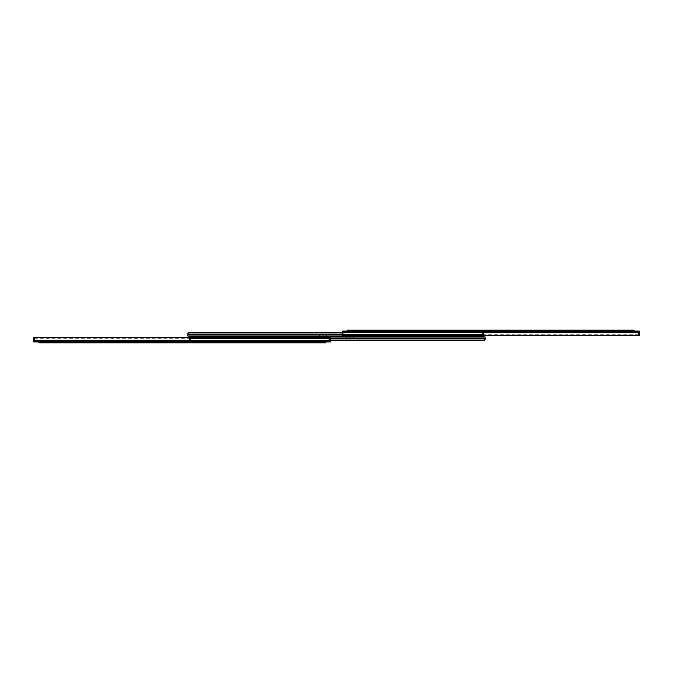 <?xml version="1.0" encoding="UTF-8"?>
<svg xmlns="http://www.w3.org/2000/svg" width="673" height="673" viewBox="0 0 673 673"><rect width="100%" height="100%" fill="white"/><g stroke="black" fill="none" stroke-linecap="round" stroke-linejoin="round"><path stroke-width="0.5" stroke-dasharray="3.37 2.52" d="M352.299 330.174L348.892 330.174L352.299 330.174L348.892 330.174L352.299 330.174L348.892 330.174L352.299 330.174L352.299 331.023L348.892 331.023L352.299 331.023L348.892 331.023L352.299 331.023L348.892 331.023L352.299 331.023L352.299 330.174L352.299 331.023M348.892 330.174L348.892 331.023M411.388 330.174L407.981 330.174L411.388 330.174L407.981 330.174L411.388 330.174L407.981 330.174L411.388 330.174L411.388 331.023L407.981 331.023L411.388 331.023L407.981 331.023L411.388 331.023L407.981 331.023L411.388 331.023L411.388 330.174L411.388 331.023M407.981 330.174L407.981 331.023M566.75 330.174L563.343 330.174L566.75 330.174L563.343 330.174L566.75 330.174L563.343 330.174L566.75 330.174L566.75 331.023L563.343 331.023L566.75 331.023L563.343 331.023L566.75 331.023L563.343 331.023L566.75 331.023L566.75 330.174L566.75 331.023M563.343 330.174L563.343 331.023M632.595 330.174L629.188 330.174L632.595 330.174L629.188 330.174L632.595 330.174L629.188 330.174L632.595 330.174L632.595 331.023L629.188 331.023L632.595 331.023L629.188 331.023L632.595 331.023L629.188 331.023L632.595 331.023L632.595 330.174L632.595 331.023M629.188 330.174L629.188 331.023M492.443 330.174L489.044 330.174L492.443 330.174L489.044 330.174L492.443 330.174L489.044 330.174L492.443 330.174L492.443 331.023L489.044 331.023L492.443 331.023L489.044 331.023L492.443 331.023L489.044 331.023L492.443 331.023L492.443 330.174L492.443 331.023M489.044 330.174L489.044 331.023M349.581 331.023L634.033 331.023L347.453 331.023L349.581 331.023L349.581 330.174L634.033 330.174M347.453 331.023L347.453 330.174L349.581 330.174M411.094 331.023L409.899 331.023L409.899 331.873L411.094 331.873L408.275 331.873L411.094 331.873L408.275 331.873L409.899 331.873L409.899 331.023L411.094 331.023L411.094 331.873L411.094 331.023L408.275 331.023L411.094 331.023L408.275 331.023L411.094 331.023L411.094 331.873M566.456 331.023L565.261 331.023L565.261 331.873L566.456 331.873L563.638 331.873L566.456 331.873L563.638 331.873L566.456 331.873L563.638 331.873L565.261 331.873L565.261 331.023L566.456 331.023L566.456 331.873L566.456 331.023L563.638 331.023L566.456 331.023L563.638 331.023L566.456 331.023L566.456 331.873M492.156 331.023L490.954 331.023L490.954 331.873L492.156 331.873L489.338 331.873L492.156 331.873L489.338 331.873L490.954 331.873L490.954 331.023L492.156 331.023L492.156 331.873L492.156 331.023L489.338 331.023L492.156 331.023L489.338 331.023L492.156 331.023L492.156 331.873M342.136 332.916L483.239 332.916L483.508 336.13L189.332 336.13L483.668 336.13L483.668 336.87L189.332 336.87L189.332 336.13L483.508 336.13L483.508 333.631L483.508 335.6L343.735 335.6A1.598 1.127 0 0 1 342.717 335.339L342.136 334.187L342.717 335.339A1.598 1.127 0 0 0 343.735 335.6A1.598 1.127 0 0 1 342.717 335.339L342.136 334.187L342.717 335.339L342.136 331.646L342.136 334.187L342.136 333.185L342.717 334.733A1.598 1.127 180 0 0 343.735 334.994L637.752 334.994A1.598 1.127 180 0 0 638.77 334.733A1.598 1.127 180 0 1 637.752 334.994L343.735 334.994A1.598 1.127 180 0 1 342.717 334.733L342.136 333.185L342.136 334.187L342.136 332.344L342.136 334.187L342.136 333.185L342.717 334.733A1.598 1.127 180 0 0 343.735 334.994L637.752 334.994L343.735 334.994A1.598 1.127 180 0 1 342.717 334.733L342.136 332.942L639.35 332.942L342.136 332.942L639.35 332.942L342.136 332.942L639.35 332.942L342.136 332.942L342.717 334.733A1.598 1.127 180 0 0 343.735 334.994A1.598 1.127 180 0 1 342.717 334.733L342.136 332.243L639.35 332.243L342.136 332.243L639.35 332.243L342.136 332.243L639.35 332.243L342.136 332.243L342.136 333.185L342.136 331.873L639.35 331.873L639.35 334.422L639.35 331.873L638.77 334.733A1.598 1.127 180 0 1 637.752 334.994A1.598 1.127 180 0 0 638.77 334.733L639.35 333.185L639.35 334.187L639.35 331.873L638.5 331.873L639.35 331.873L638.77 334.733L639.35 333.185L639.35 334.187L639.35 331.873L342.136 331.873L342.136 331.023L342.136 334.187L342.136 331.873L342.734 331.873L342.136 331.873L342.136 331.023L342.136 332.344L342.136 331.646L639.35 331.646L639.35 334.187L639.35 331.873L342.136 331.873L342.734 331.873L342.136 331.873L342.136 331.023L342.136 331.873L342.734 331.873L342.734 331.023L342.734 331.873L342.734 331.023L342.734 331.873L342.734 331.023L342.734 331.873L344.155 331.873L344.155 333.572L343.306 333.572L344.155 333.572L344.155 331.873L343.306 331.873L344.155 331.873L344.155 333.572L343.306 333.572L344.155 333.572L344.155 331.873L344.155 333.572L343.306 333.572L343.306 331.023L343.306 331.873L344.155 331.873L343.306 331.873L343.306 333.572L343.306 331.873L342.136 331.873L342.136 331.023L342.136 331.646L639.35 331.646L639.35 332.344L639.35 331.023L639.35 331.646L639.35 331.023L342.136 331.023L343.306 331.023L343.306 333.572L344.155 333.572L344.155 331.873L343.306 331.873L343.306 331.023L342.136 331.023L639.35 331.023L639.35 331.646L639.35 331.023L342.136 331.023L639.35 331.023L342.136 331.023L343.306 331.023L342.136 331.023L343.306 331.023L343.306 333.572L343.306 331.023L342.136 331.023L342.136 332.243L639.35 331.873L639.35 335.491L639.35 334.422L639.35 335.491L638.5 335.491L639.35 335.491L639.35 331.873L342.136 331.873L342.136 332.942L342.136 331.873L639.35 331.873L639.35 335.491L638.5 335.491L638.5 331.873L638.5 335.465M632.09 331.023L629.692 331.023L632.09 331.023L632.09 331.873L632.09 331.023L629.692 331.023L629.692 331.873L632.09 331.873L629.692 331.873L629.692 331.023L632.09 331.023L632.09 331.873L632.09 331.023L629.692 331.023L629.692 331.873L632.09 331.873L629.692 331.873L629.692 331.023L632.09 331.023L632.09 331.873L632.09 331.023M351.794 331.023L349.396 331.023L351.794 331.023L351.794 331.873L351.794 331.023L349.396 331.023L349.396 331.873L351.794 331.873L349.396 331.873L349.396 331.023L351.794 331.023L351.794 331.873L351.794 331.023L349.396 331.023L349.396 331.873L351.794 331.873L349.396 331.873L349.396 331.023L351.794 331.023L351.794 331.873L351.794 331.023M342.136 332.344L639.35 332.344L342.136 332.344L639.35 332.344L342.136 332.344L639.35 332.344L638.77 335.339A1.598 1.127 0 0 1 637.752 335.6A1.598 1.127 0 0 0 638.77 335.339L639.35 333.185L638.77 335.339A1.598 1.127 0 0 1 637.752 335.6A1.598 1.127 0 0 0 638.77 335.339L342.717 335.339A1.598 1.127 0 0 0 343.735 335.6L637.752 335.6A1.598 1.127 0 0 0 638.77 335.339L342.717 335.339A1.598 1.127 0 0 0 343.735 335.6L343.735 334.994L637.752 334.994A1.598 1.127 180 0 0 638.77 334.733A1.598 1.127 180 0 1 637.752 334.994L343.735 334.994L343.735 335.6L343.735 334.994L343.735 335.6L343.735 334.994L343.735 335.6L637.752 335.6L637.752 334.994L637.752 335.6M638.5 335.491L639.35 335.491L638.5 335.491L638.5 331.873L638.5 335.491L638.5 331.873L639.35 331.873L638.5 331.873L638.5 335.491M409.899 331.023L408.275 331.023L409.899 331.023L409.899 331.873L409.899 331.023M565.261 331.023L563.638 331.023L565.261 331.023L565.261 331.873L565.261 331.023M490.954 331.023L489.338 331.023L490.954 331.023L490.954 331.873L490.954 331.023M409.47 331.873L408.275 331.873L409.47 331.873L409.47 331.023L409.47 331.873M629.692 331.873L632.09 331.873L629.692 331.873L629.692 331.023L629.692 331.873M490.533 331.873L489.338 331.873L490.533 331.873L490.533 331.023L490.533 331.873M349.396 331.873L351.794 331.873L349.396 331.873L349.396 331.023L349.396 331.873M639.35 333.185L638.77 334.733L639.35 333.185M320.701 342.826L324.108 342.826L320.701 342.826L324.108 342.826L320.701 342.826L324.108 342.826L320.701 342.826L320.701 341.977L324.108 341.977L320.701 341.977L324.108 341.977L320.701 341.977L324.108 341.977L320.701 341.977L320.701 342.826L320.701 341.977M324.108 342.826L324.108 341.977M261.612 342.826L265.019 342.826L261.612 342.826L265.019 342.826L261.612 342.826L265.019 342.826L261.612 342.826L261.612 341.977L265.019 341.977L261.612 341.977L265.019 341.977L261.612 341.977L265.019 341.977L261.612 341.977L261.612 342.826L261.612 341.977M265.019 342.826L265.019 341.977M106.25 342.826L109.657 342.826L106.25 342.826L109.657 342.826L106.25 342.826L109.657 342.826L106.25 342.826L106.25 341.977L109.657 341.977L106.25 341.977L109.657 341.977L106.25 341.977L109.657 341.977L106.25 341.977L106.25 342.826L106.25 341.977M109.657 342.826L109.657 341.977M40.405 342.826L43.812 342.826L40.405 342.826L43.812 342.826L40.405 342.826L43.812 342.826L40.405 342.826L40.405 341.977L43.812 341.977L40.405 341.977L43.812 341.977L40.405 341.977L43.812 341.977L40.405 341.977L40.405 342.826L40.405 341.977M43.812 342.826L43.812 341.977M180.557 342.826L183.956 342.826L180.557 342.826L183.956 342.826L180.557 342.826L183.956 342.826L180.557 342.826L180.557 341.977L183.956 341.977L180.557 341.977L183.956 341.977L180.557 341.977L183.956 341.977L180.557 341.977L180.557 342.826L180.557 341.977M183.956 342.826L183.956 341.977M323.419 341.977L38.967 341.977L325.547 341.977L323.419 341.977L323.419 342.826L38.967 342.826M325.547 341.977L325.547 342.826L323.419 342.826M261.906 341.977L263.101 341.977L263.101 341.127L261.906 341.127L264.725 341.127L261.906 341.127L264.725 341.127L263.101 341.127L263.101 341.977L261.906 341.977L261.906 341.127L261.906 341.977L264.725 341.977L261.906 341.977L264.725 341.977L261.906 341.977L261.906 341.127M106.544 341.977L107.739 341.977L107.739 341.127L106.544 341.127L109.363 341.127L106.544 341.127L109.363 341.127L106.544 341.127L109.363 341.127L107.739 341.127L107.739 341.977L106.544 341.977L106.544 341.127L106.544 341.977L109.363 341.977L106.544 341.977L109.363 341.977L106.544 341.977L106.544 341.127M180.844 341.977L182.047 341.977L182.047 341.127L180.844 341.127L183.662 341.127L180.844 341.127L183.662 341.127L182.047 341.127L182.047 341.977L180.844 341.977L180.844 341.127L180.844 341.977L183.662 341.977L180.844 341.977L183.662 341.977L180.844 341.977L180.844 341.127M330.864 340.084L189.761 340.084L189.492 336.87L485.107 336.87L189.492 336.87L189.492 339.369L189.492 337.4L329.265 337.4A1.598 1.127 180 0 1 330.283 337.661L330.864 338.813L330.283 337.661A1.598 1.127 180 0 0 329.265 337.4A1.598 1.127 180 0 1 330.283 337.661L330.864 338.813L330.283 337.661L330.864 341.354L330.864 338.813L330.864 339.815L330.283 338.267A1.598 1.127 0 0 0 329.265 338.006L35.248 338.006A1.598 1.127 0 0 0 34.23 338.267A1.598 1.127 0 0 1 35.248 338.006L329.265 338.006A1.598 1.127 0 0 1 330.283 338.267L330.864 339.815L330.864 338.813L330.864 340.656L330.864 338.813L330.864 339.815L330.283 338.267A1.598 1.127 0 0 0 329.265 338.006L35.248 338.006L329.265 338.006A1.598 1.127 0 0 1 330.283 338.267L330.864 340.058L33.65 340.058L330.864 340.058L33.65 340.058L330.864 340.058L33.65 340.058L330.864 340.058L330.283 338.267A1.598 1.127 0 0 0 329.265 338.006A1.598 1.127 0 0 1 330.283 338.267L330.864 340.757L33.65 340.757L330.864 340.757L33.65 340.757L330.864 340.757L33.65 340.757L330.864 340.757L330.864 339.815L330.864 341.127L33.65 341.127L33.65 338.578L33.65 341.127L34.23 338.267A1.598 1.127 0 0 1 35.248 338.006A1.598 1.127 0 0 0 34.23 338.267L33.65 339.815L33.65 338.813L33.65 341.127L34.5 341.127L33.65 341.127L34.23 338.267L33.65 339.815L33.65 338.813L33.65 341.127L330.864 341.127L330.864 341.977L330.864 338.813L330.864 341.127L330.266 341.127L330.864 341.127L330.864 341.977L330.864 340.656L330.864 341.354L33.65 341.354L33.65 338.813L33.65 341.127L330.864 341.127L330.266 341.127L330.864 341.127L330.864 341.977L330.864 341.127L330.266 341.127L330.266 341.977L330.266 341.127L330.266 341.977L330.266 341.127L330.266 341.977L330.266 341.127L328.845 341.127L328.845 339.428L329.694 339.428L328.845 339.428L328.845 341.127L329.694 341.127L328.845 341.127L328.845 339.428L329.694 339.428L328.845 339.428L328.845 341.127L328.845 339.428L329.694 339.428L329.694 341.977L329.694 341.127L328.845 341.127L329.694 341.127L329.694 339.428L329.694 341.127L330.864 341.127L330.864 341.977L330.864 341.354L33.65 341.354L33.65 340.656L33.65 341.977L33.65 341.354L33.65 341.977L330.864 341.977L329.694 341.977L329.694 339.428L328.845 339.428L328.845 341.127L329.694 341.127L329.694 341.977L330.864 341.977L33.65 341.977L33.65 341.354L33.65 341.977L330.864 341.977L33.65 341.977L330.864 341.977L329.694 341.977L330.864 341.977L329.694 341.977L329.694 339.428L329.694 341.977L330.864 341.977L330.864 340.757L33.65 341.127L33.65 337.51L33.65 338.578L33.65 337.51L34.5 337.51L33.65 337.51L33.65 341.127L330.864 341.127L330.864 340.058L330.864 341.127L33.65 341.127L33.65 337.51L34.5 337.51L34.5 341.127L34.5 337.535M40.91 341.977L43.308 341.977L40.91 341.977L40.91 341.127L40.91 341.977L43.308 341.977L43.308 341.127L40.91 341.127L43.308 341.127L43.308 341.977L40.91 341.977L40.91 341.127L40.91 341.977L43.308 341.977L43.308 341.127L40.91 341.127L43.308 341.127L43.308 341.977L40.91 341.977L40.91 341.127L40.91 341.977M321.206 341.977L323.604 341.977L321.206 341.977L321.206 341.127L321.206 341.977L323.604 341.977L323.604 341.127L321.206 341.127L323.604 341.127L323.604 341.977L321.206 341.977L321.206 341.127L321.206 341.977L323.604 341.977L323.604 341.127L321.206 341.127L323.604 341.127L323.604 341.977L321.206 341.977L321.206 341.127L321.206 341.977M330.864 340.656L33.65 340.656L330.864 340.656L33.65 340.656L330.864 340.656L33.65 340.656L34.23 337.661A1.598 1.127 180 0 1 35.248 337.4A1.598 1.127 180 0 0 34.23 337.661L33.65 339.815L34.23 337.661A1.598 1.127 180 0 1 35.248 337.4A1.598 1.127 180 0 0 34.23 337.661L330.283 337.661A1.598 1.127 180 0 0 329.265 337.4L35.248 337.4A1.598 1.127 180 0 0 34.23 337.661L330.283 337.661A1.598 1.127 180 0 0 329.265 337.4L329.265 338.006L35.248 338.006A1.598 1.127 0 0 0 34.23 338.267A1.598 1.127 0 0 1 35.248 338.006L329.265 338.006L329.265 337.4L329.265 338.006L329.265 337.4L329.265 338.006L329.265 337.4L35.248 337.4L35.248 338.006L35.248 337.4M34.5 337.51L33.65 337.51L34.5 337.51L34.5 341.127L34.5 337.51L34.5 341.127L33.65 341.127L34.5 341.127L34.5 337.51M263.101 341.977L264.725 341.977L263.101 341.977L263.101 341.127L263.101 341.977M107.739 341.977L109.363 341.977L107.739 341.977L107.739 341.127L107.739 341.977M182.047 341.977L183.662 341.977L182.047 341.977L182.047 341.127L182.047 341.977M263.53 341.127L264.725 341.127L263.53 341.127L263.53 341.977L263.53 341.127M43.308 341.127L40.91 341.127L43.308 341.127L43.308 341.977L43.308 341.127M182.467 341.127L183.662 341.127L182.467 341.127L182.467 341.977L182.467 341.127M323.604 341.127L321.206 341.127L323.604 341.127L323.604 341.977L323.604 341.127M33.65 339.815L34.23 338.267L33.65 339.815M326.447 336.13L319.532 336.13L326.447 336.13L319.532 336.13L326.447 336.13L323.789 336.13L323.789 336.87L326.447 336.87L319.532 336.87L323.789 336.87L319.532 336.87L323.789 336.87L323.789 336.13L326.447 336.13L326.447 336.87M353.468 336.13L346.553 336.13L353.468 336.13L346.553 336.13L353.468 336.13L350.81 336.13L350.81 336.87L353.468 336.87L346.553 336.87L350.81 336.87L346.553 336.87L350.81 336.87L350.81 336.13L353.468 336.13L353.468 336.87M349.211 336.13L346.553 336.13L350.81 336.13L349.211 336.13L349.211 336.87L346.553 336.87L349.211 336.87L349.211 336.13M322.19 336.13L319.532 336.13L323.789 336.13L322.19 336.13L322.19 336.87L319.532 336.87L322.19 336.87L322.19 336.13M485.014 339.806L484.838 340.084A1.06 1.06 0 0 1 484.038 340.437L485.107 339.369L484.038 340.437L190.552 340.437L189.492 339.369L189.761 340.084L484.838 340.084L485.107 336.87L189.492 336.87L189.492 338.401L189.492 336.87L485.107 336.87L485.107 338.401L485.107 336.87L189.492 336.87L481.54 336.87L481.54 336.13M322.14 336.87L326.371 336.87L319.616 336.87L326.371 336.87L319.616 336.87L326.371 336.87L322.14 336.87L322.14 337.72L319.616 337.72L326.371 337.72L319.616 337.72L326.371 337.72L322.14 337.72L322.14 336.87M349.161 336.87L353.384 336.87L346.629 336.87L353.384 336.87L346.629 336.87L353.384 336.87L349.161 336.87L349.161 337.72L346.629 337.72L353.384 337.72L346.629 337.72L353.384 337.72L349.161 337.72L349.161 336.87M330.822 338.401L485.107 338.401L189.492 338.401L485.107 338.401L485.107 339.369L485.107 336.87L485.107 339.369L484.038 340.437L485.107 339.369L484.838 340.084A1.06 1.06 0 0 1 484.038 340.437A1.06 1.06 0 0 0 484.838 340.084L485.107 339.369L484.038 340.437L485.107 339.369L485.107 337.72L189.492 337.72L189.492 340.302L189.492 337.72L189.492 340.302L190.341 340.302L189.492 340.302L190.341 340.302L189.492 340.302L189.492 337.72L190.341 337.72L190.341 340.134L190.341 337.72L189.492 337.72L485.107 337.72L189.492 337.72L189.492 340.302L189.492 339.663L189.492 340.302L190.341 340.302L190.341 339.663L190.341 340.302L189.492 340.302L190.341 340.302L189.492 340.302L189.492 337.72L189.492 339.369L190.552 340.437L330.864 340.437L190.552 340.437A1.06 1.06 0 0 1 189.761 340.084L189.492 337.72L190.341 337.72L190.341 340.134L190.341 337.72L189.492 337.72L485.107 337.72L485.107 338.401L189.492 338.401L189.761 340.084L484.838 340.084L189.761 340.084L189.492 339.369L190.552 340.437A1.06 1.06 0 0 1 189.761 340.084L484.838 340.084L485.107 338.401L189.492 338.401L189.492 339.369L189.492 336.87M189.492 339.663L189.492 340.218L189.492 339.579L190.341 339.579L189.492 339.579L189.492 340.302L189.492 339.579L190.341 339.579L190.341 340.218L190.341 339.579L189.492 339.579L190.341 339.663L190.341 340.302L190.341 339.579L189.492 339.663M484.038 340.437L190.552 340.437L189.492 339.369L189.761 340.084A1.06 1.06 0 0 0 190.552 340.437L330.864 340.437L190.552 340.437A1.06 1.06 0 0 1 189.761 340.084L484.838 340.084A1.06 1.06 0 0 1 484.038 340.437L190.552 340.437L189.492 339.369L190.552 340.437L330.864 340.437L190.552 340.437A1.06 1.06 0 0 1 189.761 340.084A1.06 1.06 0 0 0 190.552 340.437L484.038 340.437A1.06 1.06 0 0 0 484.838 340.084M189.332 336.13L483.508 336.13L483.508 334.599L483.508 336.13L189.332 336.13L483.508 336.13L191.46 336.13L191.46 336.87M350.86 336.13L346.629 336.13L353.384 336.13L346.629 336.13L353.384 336.13L346.629 336.13L350.86 336.13L350.86 335.28L353.384 335.28L346.629 335.28L353.384 335.28L346.629 335.28L350.86 335.28L350.86 336.13M323.839 336.13L319.616 336.13L326.371 336.13L319.616 336.13L326.371 336.13L319.616 336.13L323.839 336.13L323.839 335.28L326.371 335.28L319.616 335.28L326.371 335.28L319.616 335.28L323.839 335.28L323.839 336.13M187.986 333.194L188.962 332.563L187.893 333.631L187.893 335.28L483.508 335.28L483.508 332.698L483.508 335.28L483.508 332.698L482.659 332.698L483.508 332.698L482.659 332.698L483.508 332.698L483.508 335.28L482.659 335.28L482.659 332.866L482.659 335.28L483.508 335.28L187.893 335.28L187.893 334.599L187.893 336.13L187.893 334.599L187.893 336.13L187.893 334.599L483.508 334.599L483.239 332.916L188.162 332.916L187.893 334.599L483.508 334.599L483.508 333.631L482.448 332.563L483.508 333.631L483.508 335.104L483.239 332.916L483.508 333.631L482.448 332.563L342.136 332.563L482.448 332.563A1.06 1.06 0 0 1 483.239 332.916L188.162 332.916A1.06 1.06 0 0 1 188.962 332.563L482.448 332.563A1.06 1.06 0 0 1 483.239 332.916L483.508 335.28L483.508 332.698L483.508 333.337L483.508 332.698L482.659 332.698L482.659 333.337L482.659 332.698L483.508 332.698L482.659 332.698L483.508 332.698L483.508 336.13M483.508 333.337L483.508 332.782L483.508 333.421L482.659 333.421L483.508 333.421L483.508 332.698L483.508 333.421L482.659 333.421L482.659 332.782L482.659 333.421L483.508 333.421L482.659 333.337L482.659 332.698L482.659 333.421L483.508 333.337M187.893 336.13L187.893 334.599L187.893 335.104L483.508 335.28L187.893 335.104L187.893 333.631L187.893 335.28L483.508 335.28L187.893 335.28L188.162 332.916A1.06 1.06 0 0 1 188.962 332.563L187.893 333.631L188.962 332.563A1.06 1.06 0 0 0 188.162 332.916L187.893 333.631L188.162 332.916A1.06 1.06 0 0 1 188.962 332.563L187.893 333.631L188.962 332.563L482.448 332.563L483.508 333.631L483.239 332.916L188.162 332.916L483.239 332.916A1.06 1.06 0 0 0 482.448 332.563L342.136 332.563L482.448 332.563A1.06 1.06 0 0 1 483.239 332.916L188.162 332.916L187.893 334.599L342.178 334.599M482.659 335.28L482.659 332.698L482.659 335.28L483.508 335.28L482.659 335.28M188.962 332.563L482.448 332.563L483.508 333.631L482.448 332.563L342.136 332.563L482.448 332.563A1.06 1.06 0 0 1 483.239 332.916A1.06 1.06 0 0 0 482.448 332.563L188.962 332.563A1.06 1.06 0 0 0 188.162 332.916M349.161 335.28L346.629 335.28L349.161 335.28L349.161 336.13L349.161 335.28M322.14 335.28L319.616 335.28L322.14 335.28L322.14 336.13L322.14 335.28M483.508 332.698L482.659 332.698L483.508 332.698M187.893 335.28L483.508 335.28L187.893 335.28M482.659 332.866L483.508 332.866L482.659 332.866M482.659 333.421L483.508 333.421L482.659 333.421M190.341 340.134L190.341 337.72L190.341 340.302L189.492 340.302L190.341 340.134M189.492 337.72L485.107 337.72L189.492 337.72M323.839 337.72L326.371 337.72L323.839 337.72L323.839 336.87L323.839 337.72M350.86 337.72L353.384 337.72L350.86 337.72L350.86 336.87L350.86 337.72M190.341 339.579L189.492 339.579L190.341 339.579M631.905 331.023L631.905 330.174M639.35 331.646L342.136 331.646M564.832 331.873L564.832 331.023L564.832 331.873M343.306 333.085L344.155 333.085L343.306 333.085M638.5 334.422L639.35 334.422L638.5 334.422M638.77 334.733L342.717 334.733L638.77 334.733M342.717 335.339L638.77 335.339M41.095 341.977L41.095 342.826M33.65 341.354L330.864 341.354M108.168 341.127L108.168 341.977L108.168 341.127M329.694 339.915L328.845 339.915L329.694 339.915M34.5 338.578L33.65 338.578L34.5 338.578M34.23 338.267L330.283 338.267L34.23 338.267M330.283 337.661L34.23 337.661M323.789 336.87L323.789 336.13L323.789 336.87M350.81 336.87L350.81 336.13L350.81 336.87M189.492 337.896L485.107 337.896L189.492 337.896M190.341 340.218L189.492 340.218L190.341 340.218M482.659 332.782L483.508 332.782L482.659 332.782M483.508 334.599L187.893 334.599L483.508 334.599M408.275 331.023L408.275 331.873M563.638 331.023L563.638 331.873M489.338 331.023L489.338 331.873M264.725 341.977L264.725 341.127M109.363 341.977L109.363 341.127M183.662 341.977L183.662 341.127M319.532 336.13L319.532 336.87M346.553 336.13L346.553 336.87M319.616 337.72L319.616 336.87M326.371 337.72L326.371 336.87M346.629 337.72L346.629 336.87M353.384 337.72L353.384 336.87M353.384 335.28L353.384 336.13M346.629 335.28L346.629 336.13M326.371 335.28L326.371 336.13M319.616 335.28L319.616 336.13"/><path stroke-width="1.01" d="M634.033 330.174L634.033 331.023L634.033 330.174L347.453 330.174L347.453 331.023M637.752 335.6L343.735 335.6A1.598 1.127 0 0 1 342.717 335.339L342.136 334.187L342.136 331.023L639.35 331.023L639.35 334.187L638.77 335.339A1.598 1.127 0 0 1 637.752 335.6L483.508 335.6L483.508 336.13M638.5 335.465L639.35 335.491L639.35 332.344L342.136 332.344M38.967 342.826L38.967 341.977L38.967 342.826L325.547 342.826L325.547 341.977M35.248 337.4L329.265 337.4A1.598 1.127 180 0 1 330.283 337.661L330.864 338.813L330.864 341.977L33.65 341.977L33.65 338.813L34.23 337.661A1.598 1.127 180 0 1 35.248 337.4L189.492 337.4L189.492 336.87M34.5 337.535L33.65 337.51L33.65 340.656L330.864 340.656M483.668 336.13L187.893 336.13L189.332 336.13L187.893 336.13L189.332 336.13L189.332 336.87L483.668 336.87L483.668 336.13M481.54 336.13L481.54 336.87L485.107 336.87L484.838 340.084L330.864 340.084M330.822 338.401L485.107 338.401L485.107 339.369M484.838 340.084A1.06 1.06 0 0 1 484.038 340.437L330.864 340.437L484.257 340.412M191.46 336.87L191.46 336.13L189.332 336.13M342.178 334.599L187.893 334.599L187.893 336.13M187.893 333.631L187.893 334.599L188.162 332.916L342.136 332.916M188.162 332.916A1.06 1.06 0 0 1 188.962 332.563L342.136 332.563L188.743 332.588M349.581 331.023L349.581 330.174M631.905 331.023L631.905 330.174M342.136 331.646L639.35 331.646M342.717 335.339L638.77 335.339M323.419 341.977L323.419 342.826M41.095 341.977L41.095 342.826M330.864 341.354L33.65 341.354M330.283 337.661L34.23 337.661"/></g></svg>
